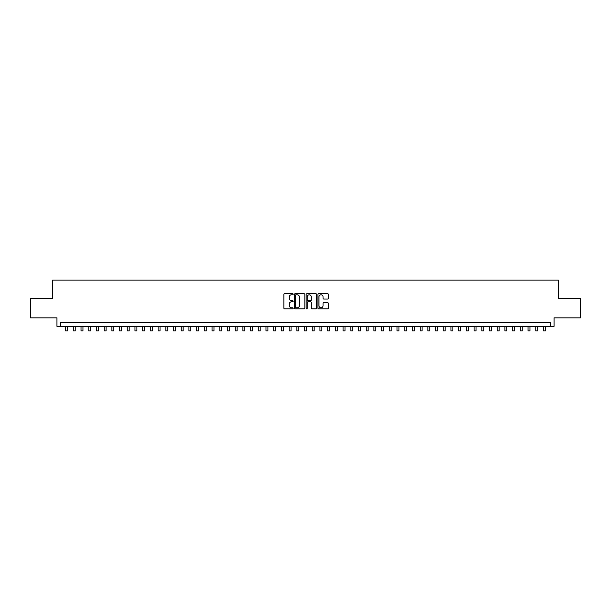 <?xml version="1.0" encoding="UTF-8"?>
<svg xmlns="http://www.w3.org/2000/svg" width="611" height="611" viewBox="0 0 611 611"><rect width="100%" height="100%" fill="white"/><g stroke="black" fill="none" stroke-linecap="round" stroke-linejoin="round"><path stroke-width="0.92" d="M293.165 294.242A0.527 0.527 0 0 0 292.638 293.715L284.604 293.715A0.756 0.756 0 0 0 283.848 294.471L283.848 308.089A0.756 0.756 0 0 0 284.604 308.845L292.638 308.845A0.527 0.527 0 0 0 293.165 308.318A0.527 0.527 0 0 0 292.638 307.784L291.6 307.784A2.421 2.421 0 0 1 289.179 305.363L289.179 304.232A2.421 2.421 0 0 1 291.6 301.811L292.638 301.811A0.527 0.527 0 0 0 293.165 301.284A0.527 0.527 0 0 0 292.638 300.749L291.6 300.749A2.421 2.421 0 0 1 289.179 298.328L289.179 297.198A2.421 2.421 0 0 1 291.6 294.777L292.638 294.777A0.527 0.527 0 0 0 293.165 294.242M327.611 299.046A0.756 0.756 0 0 0 328.367 298.29L328.367 294.471A0.756 0.756 0 0 0 327.611 293.715L318.682 293.715A0.756 0.756 0 0 0 317.926 294.471L317.926 308.089A0.756 0.756 0 0 0 318.682 308.845L327.611 308.845A0.756 0.756 0 0 0 328.367 308.089L328.367 303.476A0.756 0.756 0 0 0 327.611 302.72L323.792 302.72A0.756 0.756 0 0 0 323.036 303.476L323.036 305.76A2.024 2.024 0 0 1 321.012 307.784A2.024 2.024 0 0 1 318.988 305.76L318.988 296.801A2.024 2.024 0 0 1 321.012 294.777A2.024 2.024 0 0 1 323.036 296.801L323.036 298.29A0.756 0.756 0 0 0 323.792 299.046L327.611 299.046M550.198 326.327L554.055 326.327L554.055 317.85L580.45 317.85L580.45 298.58L558.294 298.58L558.294 280.082L52.706 280.082L52.706 298.58L30.55 298.58L30.55 317.85L56.945 317.85L56.945 326.327L550.198 326.327L550.198 322.478L60.802 322.478L60.802 326.327M304.836 294.471A0.756 0.756 0 0 0 304.079 293.715L295.151 293.715A0.756 0.756 0 0 0 294.395 294.471L294.395 308.089A0.756 0.756 0 0 0 295.151 308.845L304.079 308.845A0.756 0.756 0 0 0 304.836 308.089L304.836 294.471M306.921 293.715L315.849 293.715A0.756 0.756 0 0 1 316.605 294.471L316.605 308.089A0.756 0.756 0 0 1 315.849 308.845L312.022 308.845A0.756 0.756 0 0 1 311.266 308.089L311.266 302.567A0.756 0.756 0 0 0 310.51 301.811L307.975 301.811A0.756 0.756 0 0 0 307.218 302.567L307.218 308.318A0.527 0.527 0 0 1 306.691 308.845A0.527 0.527 0 0 1 306.164 308.318L306.164 294.471A0.756 0.756 0 0 1 306.921 293.715M295.984 294.777A0.527 0.527 0 0 0 295.457 295.304L295.457 307.257A0.527 0.527 0 0 0 295.984 307.784L297.083 307.784A2.421 2.421 0 0 0 299.505 305.363L299.505 297.198A2.421 2.421 0 0 0 297.083 294.777L295.984 294.777M311.266 296.839A2.024 2.024 0 0 0 309.242 294.815A2.024 2.024 0 0 0 307.218 296.839L307.218 299.993A0.756 0.756 0 0 0 307.975 300.749L310.51 300.749A0.756 0.756 0 0 0 311.266 299.993L311.266 296.839M65.614 326.327L65.614 330.918L67.546 330.918L67.546 326.327M73.328 326.327L73.328 330.918L75.252 330.918L75.252 326.327M81.034 326.327L81.034 330.918L82.959 330.918L82.959 326.327M88.74 326.327L88.74 330.918L90.665 330.918L90.665 326.327M96.446 326.327L96.446 330.918L98.371 330.918L98.371 326.327M104.153 326.327L104.153 330.918L106.077 330.918L106.077 326.327M111.859 326.327L111.859 330.918L113.783 330.918L113.783 326.327M119.565 326.327L119.565 330.918L121.49 330.918L121.49 326.327M127.271 326.327L127.271 330.918L129.204 330.918L129.204 326.327M134.978 326.327L134.978 330.918L136.91 330.918L136.91 326.327M142.691 326.327L142.691 330.918L144.616 330.918L144.616 326.327M150.398 326.327L150.398 330.918L152.322 330.918L152.322 326.327M158.104 326.327L158.104 330.918L160.029 330.918L160.029 326.327M165.81 326.327L165.81 330.918L167.735 330.918L167.735 326.327M173.516 326.327L173.516 330.918L175.441 330.918L175.441 326.327M181.223 326.327L181.223 330.918L183.147 330.918L183.147 326.327M188.929 326.327L188.929 330.918L190.853 330.918L190.853 326.327M196.635 326.327L196.635 330.918L198.567 330.918L198.567 326.327M204.341 326.327L204.341 330.918L206.274 330.918L206.274 326.327M212.055 326.327L212.055 330.918L213.98 330.918L213.98 326.327M219.761 326.327L219.761 330.918L221.686 330.918L221.686 326.327M227.468 326.327L227.468 330.918L229.392 330.918L229.392 326.327M235.174 326.327L235.174 330.918L237.099 330.918L237.099 326.327M242.88 326.327L242.88 330.918L244.805 330.918L244.805 326.327M250.586 326.327L250.586 330.918L252.511 330.918L252.511 326.327M258.293 326.327L258.293 330.918L260.217 330.918L260.217 326.327M265.999 326.327L265.999 330.918L267.931 330.918L267.931 326.327M273.705 326.327L273.705 330.918L275.637 330.918L275.637 326.327M281.419 326.327L281.419 330.918L283.344 330.918L283.344 326.327M289.125 326.327L289.125 330.918L291.05 330.918L291.05 326.327M296.831 326.327L296.831 330.918L298.756 330.918L298.756 326.327M304.538 326.327L304.538 330.918L306.462 330.918L306.462 326.327M312.244 326.327L312.244 330.918L314.169 330.918L314.169 326.327M319.95 326.327L319.95 330.918L321.875 330.918L321.875 326.327M327.656 326.327L327.656 330.918L329.581 330.918L329.581 326.327M335.363 326.327L335.363 330.918L337.295 330.918L337.295 326.327M343.069 326.327L343.069 330.918L345.001 330.918L345.001 326.327M350.783 326.327L350.783 330.918L352.707 330.918L352.707 326.327M358.489 326.327L358.489 330.918L360.414 330.918L360.414 326.327M366.195 326.327L366.195 330.918L368.12 330.918L368.12 326.327M373.901 326.327L373.901 330.918L375.826 330.918L375.826 326.327M381.608 326.327L381.608 330.918L383.532 330.918L383.532 326.327M389.314 326.327L389.314 330.918L391.239 330.918L391.239 326.327M397.02 326.327L397.02 330.918L398.945 330.918L398.945 326.327M404.726 326.327L404.726 330.918L406.659 330.918L406.659 326.327M412.433 326.327L412.433 330.918L414.365 330.918L414.365 326.327M420.147 326.327L420.147 330.918L422.071 330.918L422.071 326.327M427.853 326.327L427.853 330.918L429.777 330.918L429.777 326.327M435.559 326.327L435.559 330.918L437.484 330.918L437.484 326.327M443.265 326.327L443.265 330.918L445.19 330.918L445.19 326.327M450.971 326.327L450.971 330.918L452.896 330.918L452.896 326.327M458.678 326.327L458.678 330.918L460.602 330.918L460.602 326.327M466.384 326.327L466.384 330.918L468.309 330.918L468.309 326.327M474.09 326.327L474.09 330.918L476.022 330.918L476.022 326.327M481.796 326.327L481.796 330.918L483.729 330.918L483.729 326.327M489.51 326.327L489.51 330.918L491.435 330.918L491.435 326.327M497.217 326.327L497.217 330.918L499.141 330.918L499.141 326.327M504.923 326.327L504.923 330.918L506.847 330.918L506.847 326.327M512.629 326.327L512.629 330.918L514.554 330.918L514.554 326.327M520.335 326.327L520.335 330.918L522.26 330.918L522.26 326.327M528.041 326.327L528.041 330.918L529.966 330.918L529.966 326.327M535.748 326.327L535.748 330.918L537.672 330.918L537.672 326.327M543.454 326.327L543.454 330.918L545.386 330.918L545.386 326.327"/></g></svg>

